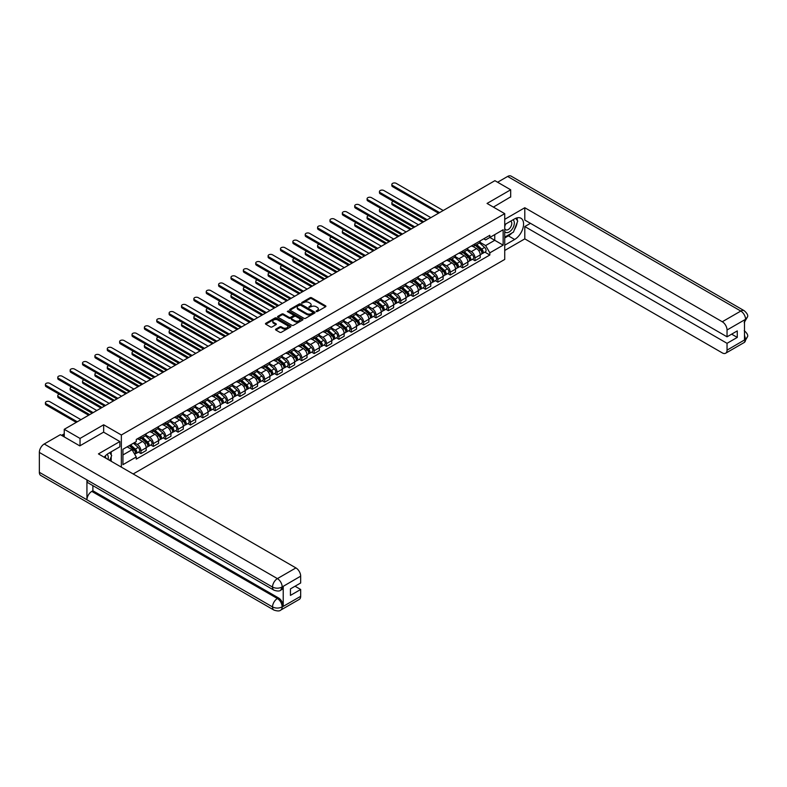 <?xml version="1.0" encoding="UTF-8"?>
<svg xmlns="http://www.w3.org/2000/svg" width="787" height="787" viewBox="0 0 787 787"><rect width="100%" height="100%" fill="white"/><g stroke="black" fill="none" stroke-linecap="round" stroke-linejoin="round"><path stroke-width="1.18" d="M316.236 311.514L317.328 311.514L325.602 306.733A1.102 0.639 0 0 0 325.602 305.838L311.593 297.752A1.102 0.639 0 0 0 310.029 297.752L301.765 302.523L301.765 303.152L303.92 302.533A3.522 2.036 0 0 1 308.907 302.533L310.068 303.211A3.522 2.036 0 0 1 311.101 304.648A3.522 2.036 0 0 1 310.068 306.084L309.006 307.333L311.16 306.714A3.522 2.036 0 0 1 316.148 306.714L317.309 307.392A3.522 2.036 0 0 1 318.342 308.829A3.522 2.036 0 0 1 317.309 310.265L316.236 311.514L316.236 310.885M275.853 329.123A1.102 0.639 0 0 0 275.853 330.019L279.788 332.291A1.102 0.639 0 0 0 281.343 332.291L290.531 326.989A1.102 0.639 0 0 0 290.531 326.084L276.522 317.997A1.102 0.639 0 0 0 274.958 317.997L265.78 323.3A1.102 0.639 0 0 0 265.78 324.195L270.521 326.939A1.102 0.639 0 0 0 272.086 326.939L276.011 324.667A1.102 0.639 0 0 0 276.011 323.772L273.66 322.414A2.941 1.702 0 0 1 272.794 321.214A2.941 1.702 0 0 1 274.614 319.64A2.941 1.702 0 0 1 277.821 320.004L287.048 325.336A2.941 1.702 0 0 1 287.914 326.536A2.941 1.702 0 0 1 286.094 328.11A2.941 1.702 0 0 1 282.887 327.736L281.343 326.851A1.102 0.639 0 0 0 279.788 326.851L275.853 329.123L275.853 330.019M121.355 434.995L103.668 424.783L80.038 438.428L64.249 429.318L494.905 180.676L510.684 189.795L487.055 203.44L504.733 213.651L121.355 434.995L121.355 467.134M303.998 318.312A1.102 0.639 0 0 0 305.553 318.312L314.741 313.01A1.102 0.639 0 0 0 314.741 312.105L300.732 304.018A1.102 0.639 0 0 0 299.178 304.018L289.99 309.321A1.102 0.639 0 0 0 289.99 310.216L303.998 318.312M287.609 311.682L288.396 311.79L288.396 310.875L302.641 319.099A1.102 0.639 0 0 1 302.641 319.994L293.453 325.297A1.102 0.639 0 0 1 291.898 325.297L277.88 317.21L277.88 316.315A1.102 0.639 0 0 0 277.88 317.21M277.88 316.315L281.815 314.043A1.102 0.639 0 0 1 283.369 314.043L289.055 317.318A1.102 0.639 0 0 0 290.61 317.318L293.217 315.813A1.102 0.639 0 0 0 293.217 314.918L287.304 311.504L288.396 310.875M133.17 473.961L504.733 259.435L504.733 213.651M80.038 438.428L80.038 445.757M64.249 429.318L64.249 436.913M510.684 197.114L510.684 189.795M474.994 243.872A5.155 2.981 60 0 1 473.931 246.183L479.165 243.163A5.155 2.981 -120 0 0 480.227 240.852M467.567 249.43L471.344 251.604A5.155 2.981 60 0 1 474.994 257.929L480.227 254.909A5.155 2.981 -120 0 0 476.578 248.584L472.839 246.42M480.227 254.909L480.227 257.693L474.994 260.723L472.485 259.267M473.931 246.183A5.155 2.981 60 0 1 471.383 245.957M474.994 257.929L474.994 260.723M462.628 251.014A5.155 2.981 60 0 1 461.556 253.325L466.789 250.305A5.155 2.981 -120 0 0 467.862 247.994M460.11 266.409L462.628 267.865L467.862 264.845L467.862 262.051A5.155 2.981 -120 0 0 464.212 255.726L460.464 253.562M461.556 253.325A5.155 2.981 60 0 1 459.018 253.099M455.191 256.572L458.978 258.746A5.155 2.981 60 0 1 462.628 265.071L462.628 267.865M450.253 258.156A5.155 2.981 60 0 1 449.18 260.467L454.414 257.447A5.155 2.981 -120 0 0 455.486 255.136M447.744 273.561L450.253 275.007L455.486 271.987L455.486 269.193A5.155 2.981 -120 0 0 451.836 262.868L448.088 260.713M449.18 260.467A5.155 2.981 60 0 1 446.642 260.241M442.825 263.714L446.603 265.898A5.155 2.981 60 0 1 450.253 272.213L450.253 275.007M437.877 265.298A5.155 2.981 60 0 1 436.815 267.61L442.048 264.589A5.155 2.981 -120 0 0 443.111 262.278M435.368 280.703L437.877 282.149L443.111 279.129L443.111 276.335A5.155 2.981 -120 0 0 439.461 270.01L435.723 267.855M436.815 267.61A5.155 2.981 60 0 1 434.267 267.383M430.45 270.856L434.227 273.04A5.155 2.981 60 0 1 437.877 279.355L437.877 282.149M425.511 272.44A5.155 2.981 60 0 1 424.439 274.761L429.672 271.731A5.155 2.981 -120 0 0 430.745 269.42M422.993 287.845L425.511 289.291L430.745 286.271L430.745 283.477A5.155 2.981 -120 0 0 427.095 277.162L423.347 274.997M424.439 274.761A5.155 2.981 60 0 1 421.901 274.525M418.074 277.998L421.862 280.182A5.155 2.981 60 0 1 425.511 286.498L425.511 289.291M413.136 279.582A5.155 2.981 60 0 1 412.063 281.903L417.297 278.883A5.155 2.981 -120 0 0 418.369 276.562M410.627 294.987L413.136 296.433L418.369 293.413L418.369 290.619A5.155 2.981 -120 0 0 414.719 284.304L410.971 282.139M412.063 281.903A5.155 2.981 60 0 1 409.525 281.667M405.708 285.14L409.486 287.324A5.155 2.981 60 0 1 413.136 293.64L413.136 296.433M400.76 286.724A5.155 2.981 60 0 1 399.698 289.045L404.931 286.025A5.155 2.981 -120 0 0 405.994 283.704M398.252 302.129L400.76 303.575L405.994 300.555L405.994 297.761A5.155 2.981 -120 0 0 402.344 291.446L398.606 289.282M399.698 289.045A5.155 2.981 60 0 1 397.15 288.809M393.333 292.282L397.11 294.466A5.155 2.981 60 0 1 400.76 300.782L400.76 303.575M388.394 293.866A5.155 2.981 60 0 1 387.322 296.187L392.556 293.167A5.155 2.981 -120 0 0 393.628 290.846M385.876 309.271L388.394 310.717L393.628 307.697L393.628 304.903A5.155 2.981 -120 0 0 389.978 298.588L386.23 296.424M387.322 296.187A5.155 2.981 60 0 1 384.784 295.951M380.957 299.424L384.745 301.608A5.155 2.981 60 0 1 388.394 307.924L388.394 310.717M376.019 301.018A5.155 2.981 60 0 1 374.946 303.329L380.18 300.309A5.155 2.981 -120 0 0 381.252 297.988M373.51 316.413L376.019 317.859L381.252 314.839L381.252 312.046A5.155 2.981 -120 0 0 377.603 305.73L373.855 303.566M374.946 303.329A5.155 2.981 60 0 1 372.408 303.093M368.591 306.566L372.369 308.75A5.155 2.981 60 0 1 376.019 315.075L376.019 317.859M363.643 308.16A5.155 2.981 60 0 1 362.581 310.472L367.814 307.451A5.155 2.981 -120 0 0 368.877 305.14M361.135 323.555L363.643 325.011L368.877 321.981L368.877 319.188A5.155 2.981 -120 0 0 365.237 312.872L361.489 310.708M362.581 310.472A5.155 2.981 60 0 1 360.033 310.235M356.216 313.708L359.993 315.892A5.155 2.981 60 0 1 363.643 322.217L363.643 325.011M351.277 315.302A5.155 2.981 60 0 1 350.205 317.614L355.439 314.593A5.155 2.981 -120 0 0 356.511 312.282M348.759 330.697L351.277 332.153L356.511 329.123L356.511 326.339A5.155 2.981 -120 0 0 352.861 320.014L349.113 317.85M350.205 317.614A5.155 2.981 60 0 1 347.667 317.387M343.84 320.86L347.628 323.034A5.155 2.981 60 0 1 351.277 329.36L351.277 332.153M338.902 322.444A5.155 2.981 60 0 1 337.83 324.756L343.063 321.735A5.155 2.981 -120 0 0 344.135 319.424M336.393 337.849L338.902 339.295L344.135 336.275L344.135 333.481A5.155 2.981 -120 0 0 340.486 327.156L336.738 324.992M337.83 324.756A5.155 2.981 60 0 1 335.292 324.529M331.475 328.002L335.252 330.186A5.155 2.981 60 0 1 338.902 336.502L338.902 339.295M326.526 329.586A5.155 2.981 60 0 1 325.464 331.898L330.697 328.877A5.155 2.981 -120 0 0 331.76 326.566M324.018 344.991L326.526 346.437L331.76 343.417L331.76 340.623A5.155 2.981 -120 0 0 328.12 334.298L324.372 332.144M325.464 331.898A5.155 2.981 60 0 1 322.916 331.671M319.099 335.144L322.877 337.328A5.155 2.981 60 0 1 326.526 343.644L326.526 346.437M314.161 336.728A5.155 2.981 60 0 1 313.088 339.049L318.322 336.019A5.155 2.981 -120 0 0 319.394 333.708M311.652 352.133L314.161 353.579L319.394 350.559L319.394 347.765A5.155 2.981 -120 0 0 315.744 341.45L311.996 339.286M313.088 339.049A5.155 2.981 60 0 1 310.55 338.813M306.723 342.286L310.511 344.47A5.155 2.981 60 0 1 314.161 350.786L314.161 353.579M301.785 343.87A5.155 2.981 60 0 1 300.713 346.191L305.946 343.162A5.155 2.981 -120 0 0 307.019 340.85M299.276 359.275L301.785 360.721L307.019 357.701L307.019 354.907A5.155 2.981 -120 0 0 303.369 348.592L299.621 346.428M300.713 346.191A5.155 2.981 60 0 1 298.175 345.955M294.358 349.428L298.135 351.612A5.155 2.981 60 0 1 301.785 357.928L301.785 360.721M289.409 351.012A5.155 2.981 60 0 1 288.347 353.333L293.581 350.313A5.155 2.981 -120 0 0 294.643 347.992M286.901 366.417L289.409 367.863L294.643 364.843L294.643 362.05A5.155 2.981 -120 0 0 291.003 355.734L287.255 353.57M288.347 353.333A5.155 2.981 60 0 1 285.799 353.097M281.982 356.57L285.76 358.754A5.155 2.981 60 0 1 289.409 365.07L289.409 367.863M277.044 358.154A5.155 2.981 60 0 1 275.971 360.476L281.205 357.455A5.155 2.981 -120 0 0 282.277 355.134M274.535 373.559L277.044 375.005L282.277 371.985L282.277 369.192A5.155 2.981 -120 0 0 278.628 362.876L274.879 360.712M275.971 360.476A5.155 2.981 60 0 1 273.433 360.239M269.607 363.712L273.394 365.896A5.155 2.981 60 0 1 277.044 372.212L277.044 375.005M264.668 365.306A5.155 2.981 60 0 1 263.596 367.618L268.829 364.597A5.155 2.981 -120 0 0 269.902 362.276M262.16 380.701L264.668 382.148L269.902 379.127L269.902 376.334A5.155 2.981 -120 0 0 266.252 370.018L262.504 367.854M263.596 367.618A5.155 2.981 60 0 1 261.058 367.381M257.241 370.854L261.018 373.038A5.155 2.981 60 0 1 264.668 379.354L264.668 382.148M252.293 372.448A5.155 2.981 60 0 1 251.23 374.76L256.464 371.739A5.155 2.981 -120 0 0 257.526 369.418M249.784 387.843L252.293 389.299L257.526 386.269L257.526 383.476A5.155 2.981 -120 0 0 253.886 377.16L250.138 374.996M251.23 374.76A5.155 2.981 60 0 1 248.692 374.523M244.865 377.996L248.643 380.18A5.155 2.981 60 0 1 252.293 386.506L252.293 389.299M239.927 379.59A5.155 2.981 60 0 1 238.855 381.902L244.088 378.881A5.155 2.981 -120 0 0 245.16 376.57M237.418 394.985L239.927 396.441L245.16 393.411L245.16 390.627A5.155 2.981 -120 0 0 241.511 384.302L237.763 382.138M238.855 381.902A5.155 2.981 60 0 1 236.316 381.675M232.49 385.138L236.277 387.322A5.155 2.981 60 0 1 239.927 393.648L239.927 396.441M227.551 386.732A5.155 2.981 60 0 1 226.479 389.044L231.712 386.023A5.155 2.981 -120 0 0 232.785 383.712M225.043 402.127L227.551 403.583L232.785 400.563L232.785 397.769A5.155 2.981 -120 0 0 229.135 391.444L225.387 389.28M226.479 389.044A5.155 2.981 60 0 1 223.941 388.817M220.124 392.29L223.901 394.464A5.155 2.981 60 0 1 227.551 400.79L227.551 403.583M215.176 393.874A5.155 2.981 60 0 1 214.113 396.186L219.347 393.166A5.155 2.981 -120 0 0 220.409 390.854M212.667 409.279L215.176 410.725L220.409 407.705L220.409 404.912A5.155 2.981 -120 0 0 216.769 398.586L213.021 396.432M214.113 396.186A5.155 2.981 60 0 1 211.575 395.959M207.748 399.432L211.526 401.616A5.155 2.981 60 0 1 215.176 407.932L215.176 410.725M202.81 401.016A5.155 2.981 60 0 1 201.738 403.328L206.971 400.308A5.155 2.981 -120 0 0 208.043 397.996M200.301 416.421L202.81 417.867L208.043 414.847L208.043 412.054A5.155 2.981 -120 0 0 204.394 405.728L200.646 403.574M201.738 403.328A5.155 2.981 60 0 1 199.2 403.101M195.383 406.574L199.16 408.758A5.155 2.981 60 0 1 202.81 415.074L202.81 417.867M190.434 408.158A5.155 2.981 60 0 1 189.362 410.48L194.596 407.45A5.155 2.981 -120 0 0 195.668 405.138M187.926 423.563L190.434 425.01L195.668 421.989L195.668 419.196A5.155 2.981 -120 0 0 192.018 412.88L188.27 410.716M189.362 410.48A5.155 2.981 60 0 1 186.824 410.243M183.007 413.716L186.785 415.9A5.155 2.981 60 0 1 190.434 422.216L190.434 425.01M178.059 415.3A5.155 2.981 60 0 1 176.996 417.622L182.23 414.601A5.155 2.981 -120 0 0 183.292 412.28M175.55 430.705L178.059 432.152L183.292 429.131L183.292 426.338A5.155 2.981 -120 0 0 179.652 420.022L175.904 417.858M176.996 417.622A5.155 2.981 60 0 1 174.458 417.385M170.631 420.858L174.409 423.042A5.155 2.981 60 0 1 178.059 429.358L178.059 432.152M165.693 422.442A5.155 2.981 60 0 1 164.621 424.764L169.854 421.743A5.155 2.981 -120 0 0 170.927 419.422M163.184 437.847L165.693 439.294L170.927 436.273L170.927 433.48A5.155 2.981 -120 0 0 167.277 427.164L163.529 425M164.621 424.764A5.155 2.981 60 0 1 162.083 424.527M158.266 428L162.043 430.184A5.155 2.981 60 0 1 165.693 436.5L165.693 439.294M153.317 429.584A5.155 2.981 60 0 1 152.245 431.906L157.479 428.885A5.155 2.981 -120 0 0 158.551 426.564M150.809 444.989L153.317 446.436L158.551 443.415L158.551 440.622A5.155 2.981 -120 0 0 154.901 434.306L151.153 432.142M152.245 431.906A5.155 2.981 60 0 1 149.707 431.67M145.89 435.142L149.668 437.326A5.155 2.981 60 0 1 153.317 443.642L153.317 446.436M140.942 436.736A5.155 2.981 60 0 1 139.879 439.048L145.113 436.028A5.155 2.981 -120 0 0 146.175 433.706M138.433 452.132L140.942 453.578L146.175 450.558L146.175 447.764A5.155 2.981 -120 0 0 142.536 441.448L138.787 439.284M139.879 439.048A5.155 2.981 60 0 1 137.341 438.812M134.282 442.727L137.292 444.468A5.155 2.981 60 0 1 140.942 450.794L140.942 453.578M483.759 238.805L485.628 239.887L503.149 229.765L494.748 234.624L494.748 240.301L485.628 245.564L479.942 242.278M122.939 454.955L132.059 449.692L136.269 456.972L122.939 464.664L122.939 449.279L136.269 441.586L136.269 439.431L489.829 235.303L489.829 237.458L503.149 245.15L489.829 252.843L485.628 245.564M503.149 229.765L503.149 245.15M136.269 456.972L136.269 459.126L489.829 254.998L489.829 252.843M103.668 424.783L103.668 432.201M132.059 449.692L127.15 446.849M484.861 252.125L489.829 254.998M316.551 311.622L317.309 311.18A3.522 2.036 0 0 0 318.342 309.744L318.342 308.829M311.101 304.648L311.101 305.563A3.522 2.036 0 0 1 310.068 306.999L309.311 307.442M325.592 306.743L311.593 298.667A1.102 0.639 0 0 0 310.029 298.667L302.07 303.261M314.741 312.105L314.741 313.01L300.732 304.933A1.102 0.639 0 0 0 299.178 304.933L290 310.226L289.99 309.321M312.793 312.872L312.793 312.242L300.496 305.14L298.273 305.789A3.522 2.036 0 0 0 297.25 307.235A3.522 2.036 0 0 0 298.273 308.671L306.684 313.521A3.522 2.036 0 0 0 311.672 313.521L312.793 312.872L312.793 313.787L312.793 313.157M297.25 307.235L297.25 308.15A3.522 2.036 0 0 0 298.273 309.586L298.273 308.671M312.793 313.787L311.672 314.436A3.522 2.036 0 0 1 306.684 314.436L298.273 309.586M277.9 317.22L281.815 314.957L281.815 314.043M293.541 315.371L293.541 316.285A1.102 0.639 0 0 1 293.217 316.728L290.61 318.233A1.102 0.639 0 0 1 289.055 318.233L283.369 314.957A1.102 0.639 0 0 0 281.815 314.957M288.396 311.79L302.621 320.004M294.948 320.722A2.941 1.702 0 0 0 298.155 321.096A2.941 1.702 0 0 0 299.975 319.522A2.941 1.702 0 0 0 299.119 318.322L295.863 316.443A1.102 0.639 0 0 0 294.308 316.443L291.702 317.948A1.102 0.639 0 0 0 291.702 318.853L294.948 320.722L294.948 321.637A2.941 1.702 0 0 0 298.155 322.011A2.941 1.702 0 0 0 299.975 320.437L299.975 319.522M291.377 318.401L291.377 319.315A1.102 0.639 0 0 0 291.702 319.768L291.702 318.853M294.948 321.637L291.702 319.768M287.914 326.536L287.914 327.451A2.941 1.702 0 0 1 286.094 329.025A2.941 1.702 0 0 1 282.887 328.651L281.343 327.766A1.102 0.639 0 0 0 279.788 327.766L275.873 330.028M272.794 321.214L272.794 322.129A2.941 1.702 0 0 0 273.66 323.329L273.66 322.414M276.011 323.772L276.011 324.667L273.66 323.329M290.521 326.989L276.522 318.912A1.102 0.639 0 0 0 274.958 318.912L265.79 324.205M475.358 245.357L480.395 249.863A2.804 1.623 60 0 1 481.28 254.201L480.227 254.801M475.486 245.485L477.857 246.852M393.343 201.393A2.577 1.485 -0 0 0 391.837 202.751A2.577 1.485 -0 0 0 392.595 203.803L423.721 221.777M475.86 245.072L481.477 250.069A1.348 0.777 60 0 1 481.9 252.155A1.348 0.777 60 0 1 481.772 252.204M476.706 244.58L481.742 249.085A2.804 1.623 60 0 1 482.628 253.414A2.804 1.623 60 0 1 481.782 253.512M479.509 242.898L484.595 247.433A2.804 1.623 60 0 1 485.481 251.771L482.628 253.414M422.688 222.367L392.595 204.994A2.577 1.485 180 0 1 391.837 203.941L391.837 202.751M438.556 213.218L392.595 186.676A2.577 1.485 180 0 1 391.837 185.624L391.837 184.433A2.577 1.485 -0 0 0 392.595 185.486L439.589 212.618M443.229 210.513L396.245 183.381A2.577 1.485 -0 0 0 393.431 183.056A2.577 1.485 -0 0 0 391.837 184.433M462.982 252.509L468.019 257.005A2.804 1.623 60 0 1 468.904 261.343L467.862 261.943M463.12 252.627L465.491 253.994M380.967 208.545A2.577 1.485 -0 0 0 379.462 209.893A2.577 1.485 -0 0 0 380.219 210.946L411.345 228.919M463.494 252.214L469.101 257.221A1.348 0.777 60 0 1 469.524 259.297A1.348 0.777 60 0 1 469.396 259.346M464.33 251.722L469.367 256.228A2.804 1.623 60 0 1 470.252 260.556A2.804 1.623 60 0 1 469.406 260.654M467.144 250.04L472.23 254.575A2.804 1.623 60 0 1 473.105 258.913L470.252 260.556M410.322 229.519L380.219 212.136A2.577 1.485 180 0 1 379.462 211.083L379.462 209.893M450.607 259.651L455.653 264.147A2.804 1.623 60 0 1 456.529 268.485L455.486 269.085M450.744 259.769L453.115 261.136M368.601 215.687A2.577 1.485 -0 0 0 367.096 217.035A2.577 1.485 -0 0 0 367.854 218.088L398.979 236.061M451.118 259.356L456.726 264.363A1.348 0.777 60 0 1 457.149 266.439A1.348 0.777 60 0 1 457.031 266.488M451.954 258.874L457.001 263.37A2.804 1.623 60 0 1 457.877 267.708A2.804 1.623 60 0 1 457.031 267.796M454.768 257.182L459.854 261.717A2.804 1.623 60 0 1 460.739 266.055L457.877 267.708M397.947 236.661L367.854 219.278A2.577 1.485 180 0 1 367.096 218.225L367.096 217.035M511.884 233.011A12.622 7.29 120 0 1 508.382 235.854L514.649 239.474A12.622 7.29 120 0 0 522.893 228.358A12.622 7.29 120 0 0 520.964 218.245A12.622 7.29 120 0 0 514.649 218.865L504.733 224.59M514.649 239.474L504.733 245.2M504.733 250.463L524.801 238.874L524.801 226.558L727.04 343.319L727.04 350.146L745.673 339.286L744.492 339.846L744.492 320.152L745.564 319.306L727.04 329.999A6.729 3.886 -120 0 0 722.279 321.755L740.803 311.062L507.635 176.445L497.6 182.24M530.438 223.311L524.801 226.558M731.644 334.16L737.271 337.416L737.271 330.914L727.04 336.816L524.801 220.055L524.801 207.738L722.279 321.755M504.733 219.327L524.801 207.738M524.801 238.874L722.279 352.891A6.729 3.886 -120 0 0 725.644 353.225A6.729 3.886 -120 0 0 727.04 350.146M507.635 176.445A6.896 3.984 -60 0 1 511.078 176.101L744.246 310.727A6.896 3.984 -60 0 0 740.803 311.062A6.729 3.886 60 0 1 745.564 319.306M727.04 336.816L727.04 329.999M737.271 337.416L727.04 343.319M510.684 196.848L493.4 207.099M514.383 229.715A12.622 7.29 120 0 0 517.108 222.711M517.305 220.449A12.622 7.29 120 0 0 516.99 217.881M508.382 235.854L504.733 237.959M744.492 335.134L745.564 339.227M744.246 330.638C746.961 333.078 748.093 335.016 747.65 336.482L745.683 339.286M744.246 310.727C746.952 313.137 748.093 315.095 747.65 316.61L745.683 319.374M273.945 590.171A6.896 3.984 -60 0 1 272.518 587.053C275.696 588.578 278.864 588.568 282.031 587.013L280.762 590.161C279.631 591.303 277.358 591.312 273.945 590.171L88.36 483.021A6.896 3.984 -60 0 1 86.934 479.913L39.35 452.436A6.896 3.984 -60 0 1 44.229 443.986L60.363 434.67L79.802 445.885L103.589 432.152L119.85 441.537L119.85 446.809L108.586 453.312A12.622 7.29 120 0 0 104.169 457.208M119.85 441.537L98.434 453.902L295.912 567.919A6.729 3.886 60 0 1 300.673 576.163L300.673 582.98L290.442 588.892L290.442 595.395L300.673 589.483L300.673 596.31A6.729 3.886 60 0 1 299.276 599.389L280.762 610.082A6.729 3.886 -120 0 0 282.159 606.993L300.673 596.31M110.928 461.113L113.584 462.648M111.203 460.956L111.203 456.726M111.203 454.837L111.203 451.797M280.762 610.082C279.69 611.214 277.418 611.224 273.945 610.082L40.776 475.466A6.896 3.984 -60 0 1 39.35 472.308L86.934 499.784A6.896 3.984 -60 0 1 91.813 491.383L277.398 598.523L278.47 597.913A6.729 3.886 60 0 1 283.222 606.147L283.222 586.463A6.729 3.886 60 0 1 281.835 589.542L280.762 590.161M39.35 452.436L39.35 472.308M44.229 443.986L277.398 578.612A6.896 3.984 -60 0 0 272.518 587.053L86.934 479.913L86.934 499.784L272.518 606.925C275.686 608.459 278.854 608.459 282.041 606.925L282.159 606.993M300.673 589.483L295.046 586.236M92.886 485.628L92.886 490.763L278.47 597.913M92.886 490.763L91.813 491.383M504.733 231.594A7.29 4.21 120 0 0 510.537 230.975A7.29 4.21 120 0 0 514.334 223.036A7.29 4.21 120 0 0 513.006 219.819M505.352 224.236A7.29 4.21 120 0 0 504.733 225.554M504.733 227.994A4.988 2.882 120 0 0 505.746 229.794A4.988 2.882 120 0 0 509.592 228.456A4.988 2.882 120 0 0 511.766 223.429A4.988 2.882 120 0 0 510.733 221.147A4.988 2.882 120 0 0 510.724 221.137M505.756 224A4.988 2.882 120 0 0 504.733 226.99M515.79 218.294L517.738 221.068L513.458 232.106L504.9 237.044M108.026 459.441A7.29 4.21 120 0 0 108.272 457.473A7.29 4.21 120 0 0 107.062 454.345M105.704 458.093A4.988 2.882 120 0 0 105.704 457.867A4.988 2.882 120 0 0 105.192 456.047M109.688 452.673L111.675 455.506L109.767 460.444M426.18 220.36L380.219 193.818A2.577 1.485 180 0 1 379.462 192.766L379.462 191.575A2.577 1.485 -0 0 0 380.219 192.628L427.213 219.76M430.863 217.655L383.869 190.523A2.577 1.485 -0 0 0 381.056 190.198A2.577 1.485 -0 0 0 379.462 191.575M413.805 227.502L367.854 200.96A2.577 1.485 180 0 1 367.096 199.908L367.096 198.718A2.577 1.485 -0 0 0 367.854 199.77L414.838 226.902M418.487 224.797L371.494 197.665A2.577 1.485 -0 0 0 368.69 197.35A2.577 1.485 -0 0 0 367.096 198.718M438.241 266.793L443.278 271.289A2.804 1.623 60 0 1 444.163 275.627L443.111 276.227M438.369 266.911L440.74 268.278M356.226 222.829A2.577 1.485 -0 0 0 354.721 224.177A2.577 1.485 -0 0 0 355.478 225.23L386.604 243.203M438.743 266.498L444.36 271.505A1.348 0.777 60 0 1 444.783 273.581A1.348 0.777 60 0 1 444.655 273.63M439.589 266.016L444.625 270.512A2.804 1.623 60 0 1 445.511 274.85A2.804 1.623 60 0 1 444.665 274.938M442.392 264.324L447.478 268.859A2.804 1.623 60 0 1 448.364 273.197L445.511 274.85M385.571 243.803L355.478 226.42A2.577 1.485 180 0 1 354.721 225.367L354.721 224.177M425.865 273.935L430.902 278.431A2.804 1.623 60 0 1 431.788 282.769L430.745 283.369M426.003 274.053L428.374 275.42M343.85 229.971A2.577 1.485 -0 0 0 342.345 231.319A2.577 1.485 -0 0 0 343.102 232.372L374.238 250.345M426.377 273.64L431.984 278.647A1.348 0.777 60 0 1 432.407 280.723A1.348 0.777 60 0 1 432.279 280.772M427.213 273.158L432.25 277.654A2.804 1.623 60 0 1 433.135 281.992A2.804 1.623 60 0 1 432.289 282.08M430.027 271.466L435.113 276.011A2.804 1.623 60 0 1 435.988 280.339L433.135 281.992M373.205 250.945L343.102 233.572A2.577 1.485 180 0 1 342.345 232.509L342.345 231.319M413.49 281.077L418.536 285.573A2.804 1.623 60 0 1 419.412 289.911L418.369 290.511M413.628 281.195L415.998 282.563M331.484 237.113A2.577 1.485 -0 0 0 329.979 238.471A2.577 1.485 -0 0 0 330.737 239.523L361.863 257.487M414.001 280.782L419.609 285.789A1.348 0.777 60 0 1 420.032 287.875A1.348 0.777 60 0 1 419.914 287.924M414.838 280.3L419.884 284.796A2.804 1.623 60 0 1 420.76 289.134A2.804 1.623 60 0 1 419.914 289.223M417.651 278.608L422.737 283.153A2.804 1.623 60 0 1 423.622 287.481L420.76 289.134M360.83 258.087L330.737 240.714A2.577 1.485 180 0 1 329.979 239.661L329.979 238.471M401.439 234.644L355.478 208.112A2.577 1.485 180 0 1 354.721 207.06L354.721 205.86A2.577 1.485 -0 0 0 355.478 206.922L402.472 234.044M406.112 231.939L359.128 204.807A2.577 1.485 -0 0 0 356.314 204.492A2.577 1.485 -0 0 0 354.721 205.86M389.063 241.786L343.102 215.254A2.577 1.485 180 0 1 342.345 214.202L342.345 213.011A2.577 1.485 -0 0 0 343.102 214.064L390.096 241.186M393.746 239.081L346.752 211.959A2.577 1.485 -0 0 0 343.939 211.634A2.577 1.485 -0 0 0 342.345 213.011M376.688 248.928L330.737 222.396A2.577 1.485 180 0 1 329.979 221.344L329.979 220.153A2.577 1.485 -0 0 0 330.737 221.206L377.721 248.338M381.37 246.223L334.377 219.101A2.577 1.485 -0 0 0 331.573 218.776A2.577 1.485 -0 0 0 329.979 220.153M364.322 256.07L318.361 229.538A2.577 1.485 180 0 1 317.604 228.486L317.604 227.295A2.577 1.485 -0 0 0 318.361 228.348L365.355 255.48M368.995 253.375L322.011 226.243A2.577 1.485 -0 0 0 319.197 225.918A2.577 1.485 -0 0 0 317.604 227.295M351.946 263.212L305.986 236.68A2.577 1.485 180 0 1 305.228 235.628L305.228 234.437A2.577 1.485 -0 0 0 305.986 235.49L352.979 262.622M356.629 260.517L309.635 233.385A2.577 1.485 -0 0 0 306.822 233.06A2.577 1.485 -0 0 0 305.228 234.437M339.571 270.354L293.62 243.822A2.577 1.485 180 0 1 292.862 242.77L292.862 241.579A2.577 1.485 -0 0 0 293.62 242.632L340.604 269.764M344.253 267.659L297.26 240.527A2.577 1.485 -0 0 0 294.456 240.202A2.577 1.485 -0 0 0 292.862 241.579M327.205 277.496L281.244 250.964A2.577 1.485 180 0 1 280.487 249.912L280.487 248.722A2.577 1.485 -0 0 0 281.244 249.774L328.238 276.906M331.878 274.801L284.894 247.669A2.577 1.485 -0 0 0 282.08 247.344A2.577 1.485 -0 0 0 280.487 248.722M314.83 284.648L268.869 258.106A2.577 1.485 180 0 1 268.111 257.054L268.111 255.864A2.577 1.485 -0 0 0 268.869 256.916L315.862 284.048M319.512 281.943L272.518 254.811A2.577 1.485 -0 0 0 269.705 254.486A2.577 1.485 -0 0 0 268.111 255.864M302.454 291.79L256.503 265.249A2.577 1.485 180 0 1 255.745 264.196L255.745 263.006A2.577 1.485 -0 0 0 256.503 264.058L303.487 291.19M307.137 289.085L260.143 261.953A2.577 1.485 -0 0 0 257.339 261.628A2.577 1.485 -0 0 0 255.745 263.006M290.088 298.932L244.127 272.4A2.577 1.485 180 0 1 243.37 271.338L243.37 270.148A2.577 1.485 -0 0 0 244.127 271.2L291.121 298.332M294.761 296.227L247.777 269.095A2.577 1.485 -0 0 0 244.964 268.78A2.577 1.485 -0 0 0 243.37 270.148M277.713 306.074L231.752 279.542A2.577 1.485 180 0 1 230.994 278.49L230.994 277.299A2.577 1.485 -0 0 0 231.752 278.352L278.746 305.474M282.395 303.369L235.402 276.237A2.577 1.485 -0 0 0 232.588 275.922A2.577 1.485 -0 0 0 230.994 277.299M265.337 313.216L219.386 286.684A2.577 1.485 180 0 1 218.629 285.632L218.629 284.441A2.577 1.485 -0 0 0 219.386 285.494L266.37 312.616M270.02 310.511L223.026 283.389A2.577 1.485 -0 0 0 220.222 283.064A2.577 1.485 -0 0 0 218.629 284.441M252.971 320.358L207.011 293.826A2.577 1.485 180 0 1 206.253 292.774L206.253 291.583A2.577 1.485 -0 0 0 207.011 292.636L254.004 319.768M257.644 317.653L210.66 290.531A2.577 1.485 -0 0 0 207.847 290.206A2.577 1.485 -0 0 0 206.253 291.583M240.596 327.5L194.635 300.968A2.577 1.485 180 0 1 193.877 299.916L193.877 298.726A2.577 1.485 -0 0 0 194.635 299.778L241.629 326.91M245.278 324.805L198.285 297.673A2.577 1.485 -0 0 0 195.471 297.348A2.577 1.485 -0 0 0 193.877 298.726M228.22 334.642L182.269 308.111A2.577 1.485 180 0 1 181.512 307.058L181.512 305.868A2.577 1.485 -0 0 0 182.269 306.92L229.253 334.052M232.903 331.947L185.909 304.815A2.577 1.485 -0 0 0 183.105 304.49A2.577 1.485 -0 0 0 181.512 305.868M215.854 341.784L169.894 315.253A2.577 1.485 180 0 1 169.136 314.2L169.136 313.01A2.577 1.485 -0 0 0 169.894 314.062L216.887 341.194M220.527 339.089L173.543 311.957A2.577 1.485 -0 0 0 170.73 311.632A2.577 1.485 -0 0 0 169.136 313.01M203.479 348.936L157.518 322.395A2.577 1.485 180 0 1 156.761 321.342L156.761 320.152A2.577 1.485 -0 0 0 157.518 321.204L204.512 348.336M208.161 346.231L161.168 319.099A2.577 1.485 -0 0 0 158.354 318.774A2.577 1.485 -0 0 0 156.761 320.152M191.113 356.078L145.152 329.537A2.577 1.485 180 0 1 144.395 328.484L144.395 327.294A2.577 1.485 -0 0 0 145.152 328.346L192.136 355.478M195.786 353.373L148.792 326.241A2.577 1.485 -0 0 0 145.989 325.916A2.577 1.485 -0 0 0 144.395 327.294M178.738 363.22L132.777 336.679A2.577 1.485 180 0 1 132.019 335.626L132.019 334.436A2.577 1.485 -0 0 0 132.777 335.488L179.77 362.62M183.41 360.515L136.426 333.383A2.577 1.485 -0 0 0 133.613 333.068A2.577 1.485 -0 0 0 132.019 334.436M401.124 288.219L406.161 292.715A2.804 1.623 60 0 1 407.046 297.053L405.994 297.663M401.252 288.337L403.623 289.705M319.109 244.255A2.577 1.485 -0 0 0 317.604 245.613A2.577 1.485 -0 0 0 318.361 246.665L349.487 264.639M401.626 287.924L407.243 292.931A1.348 0.777 60 0 1 407.666 295.017A1.348 0.777 60 0 1 407.538 295.066M402.472 287.442L407.509 291.938A2.804 1.623 60 0 1 408.394 296.276A2.804 1.623 60 0 1 407.548 296.365M405.275 285.75L410.361 290.295A2.804 1.623 60 0 1 411.247 294.623L408.394 296.276M348.454 265.229L318.361 247.856A2.577 1.485 180 0 1 317.604 246.803L317.604 245.613M388.748 295.361L393.785 299.867A2.804 1.623 60 0 1 394.671 304.195L393.628 304.805M388.886 295.479L391.257 296.856M306.733 251.397A2.577 1.485 -0 0 0 305.228 252.755A2.577 1.485 -0 0 0 305.986 253.808L337.121 271.781M389.26 295.066L394.867 300.073A1.348 0.777 60 0 1 395.29 302.159A1.348 0.777 60 0 1 395.163 302.208M390.096 294.584L395.133 299.08A2.804 1.623 60 0 1 396.018 303.418A2.804 1.623 60 0 1 395.172 303.507M392.91 292.902L397.996 297.437A2.804 1.623 60 0 1 398.871 301.775L396.018 303.418M336.088 272.371L305.986 254.998A2.577 1.485 180 0 1 305.228 253.945L305.228 252.755M376.373 302.503L381.42 307.009A2.804 1.623 60 0 1 382.295 311.337L381.252 311.947M376.511 302.621L378.881 303.998M294.368 258.539A2.577 1.485 -0 0 0 292.862 259.897A2.577 1.485 -0 0 0 293.62 260.95L324.746 278.923M376.884 302.208L382.492 307.215A1.348 0.777 60 0 1 382.915 309.301A1.348 0.777 60 0 1 382.797 309.35M377.721 301.726L382.767 306.222A2.804 1.623 60 0 1 383.643 310.56A2.804 1.623 60 0 1 382.797 310.649M380.534 300.044L385.62 304.579A2.804 1.623 60 0 1 386.506 308.917L383.643 310.56M323.713 279.513L293.62 262.14A2.577 1.485 180 0 1 292.862 261.087L292.862 259.897M364.007 309.645L369.044 314.151A2.804 1.623 60 0 1 369.929 318.479L368.877 319.089M364.135 309.773L366.506 311.14M281.992 265.681A2.577 1.485 -0 0 0 280.487 267.039A2.577 1.485 -0 0 0 281.244 268.092L312.37 286.065M364.509 309.36L370.126 314.357A1.348 0.777 60 0 1 370.549 316.443A1.348 0.777 60 0 1 370.421 316.492M365.355 308.868L370.392 313.374A2.804 1.623 60 0 1 371.277 317.702A2.804 1.623 60 0 1 370.431 317.791M368.159 307.186L373.245 311.721A2.804 1.623 60 0 1 374.13 316.059L371.277 317.702M311.337 286.655L281.244 269.282A2.577 1.485 180 0 1 280.487 268.229L280.487 267.039M351.632 316.797L356.668 321.293A2.804 1.623 60 0 1 357.554 325.631L356.511 326.231M351.769 316.915L354.14 318.282M269.616 272.823A2.577 1.485 -0 0 0 268.111 274.181A2.577 1.485 -0 0 0 268.869 275.234L300.004 293.207M352.143 316.502L357.751 321.509A1.348 0.777 60 0 1 358.174 323.585A1.348 0.777 60 0 1 358.046 323.634M352.979 316.01L358.026 320.516A2.804 1.623 60 0 1 358.902 324.844A2.804 1.623 60 0 1 358.055 324.942M355.793 314.328L360.879 318.863A2.804 1.623 60 0 1 361.754 323.201L358.902 324.844M298.971 293.807L268.869 276.424A2.577 1.485 180 0 1 268.111 275.371L268.111 274.181M339.256 323.939L344.303 328.435A2.804 1.623 60 0 1 345.178 332.773L344.135 333.373M339.394 324.057L341.765 325.425M257.251 279.975A2.577 1.485 -0 0 0 255.745 281.323A2.577 1.485 -0 0 0 256.503 282.376L287.629 300.349M339.768 323.644L345.375 328.651A1.348 0.777 60 0 1 345.798 330.727A1.348 0.777 60 0 1 345.68 330.776M340.604 323.162L345.65 327.658A2.804 1.623 60 0 1 346.526 331.996A2.804 1.623 60 0 1 345.68 332.084M343.417 321.47L348.503 326.005A2.804 1.623 60 0 1 349.389 330.343L346.526 331.996M286.596 300.949L256.503 283.566A2.577 1.485 180 0 1 255.745 282.513L255.745 281.323M326.89 331.081L331.927 335.577A2.804 1.623 60 0 1 332.812 339.915L331.76 340.515M327.018 331.199L329.389 332.567M244.875 287.117A2.577 1.485 -0 0 0 243.37 288.465A2.577 1.485 -0 0 0 244.127 289.518L275.253 307.491M327.392 330.786L333.009 335.793A1.348 0.777 60 0 1 333.432 337.869A1.348 0.777 60 0 1 333.304 337.918M328.238 330.304L333.275 334.8A2.804 1.623 60 0 1 334.16 339.138A2.804 1.623 60 0 1 333.314 339.227M331.042 328.612L336.128 333.147A2.804 1.623 60 0 1 337.013 337.485L334.16 339.138M274.22 308.091L244.127 290.708A2.577 1.485 180 0 1 243.37 289.655L243.37 288.465M314.515 338.223L319.552 342.719A2.804 1.623 60 0 1 320.437 347.057L319.394 347.657M314.652 338.341L317.023 339.709M232.499 294.259A2.577 1.485 -0 0 0 230.994 295.607A2.577 1.485 -0 0 0 231.752 296.66L262.888 314.633M315.026 337.928L320.634 342.935A1.348 0.777 60 0 1 321.057 345.011A1.348 0.777 60 0 1 320.929 345.06M315.862 337.446L320.909 341.942A2.804 1.623 60 0 1 321.785 346.28A2.804 1.623 60 0 1 320.939 346.369M318.676 335.754L323.762 340.289A2.804 1.623 60 0 1 324.637 344.627L321.785 346.28M261.855 315.233L231.752 297.85A2.577 1.485 180 0 1 230.994 296.797L230.994 295.607M302.139 345.365L307.186 349.861A2.804 1.623 60 0 1 308.061 354.199L307.019 354.799M302.277 345.483L304.648 346.851M220.134 301.401A2.577 1.485 -0 0 0 218.629 302.749A2.577 1.485 -0 0 0 219.386 303.812L250.512 321.775M302.651 345.07L308.258 350.077A1.348 0.777 60 0 1 308.681 352.163A1.348 0.777 60 0 1 308.563 352.202M303.487 344.588L308.534 349.084A2.804 1.623 60 0 1 309.409 353.422A2.804 1.623 60 0 1 308.563 353.511M306.3 342.896L311.386 347.441A2.804 1.623 60 0 1 312.272 351.769L309.409 353.422M249.479 322.375L219.386 305.002A2.577 1.485 180 0 1 218.629 303.949L218.629 302.749M289.773 352.507L294.81 357.003A2.804 1.623 60 0 1 295.696 361.341L294.643 361.941M289.901 352.625L292.272 353.993M207.758 308.543A2.577 1.485 -0 0 0 206.253 309.901A2.577 1.485 -0 0 0 207.011 310.954L238.136 328.927M290.275 352.212L295.892 357.219A1.348 0.777 60 0 1 296.315 359.305A1.348 0.777 60 0 1 296.187 359.354M291.121 351.73L296.158 356.226A2.804 1.623 60 0 1 297.043 360.564A2.804 1.623 60 0 1 296.197 360.653M293.925 350.038L299.011 354.583A2.804 1.623 60 0 1 299.896 358.911L297.043 360.564M237.103 329.517L207.011 312.144A2.577 1.485 180 0 1 206.253 311.091L206.253 309.901M277.398 359.649L282.435 364.145A2.804 1.623 60 0 1 283.32 368.483L282.277 369.093M277.536 359.767L279.906 361.144M195.383 315.685A2.577 1.485 -0 0 0 193.877 317.043A2.577 1.485 -0 0 0 194.635 318.096L225.771 336.069M277.909 359.354L283.517 364.361A1.348 0.777 60 0 1 283.94 366.447A1.348 0.777 60 0 1 283.812 366.496M278.746 358.872L283.792 363.368A2.804 1.623 60 0 1 284.668 367.706A2.804 1.623 60 0 1 283.822 367.795M281.559 357.18L286.645 361.725A2.804 1.623 60 0 1 287.521 366.063L284.668 367.706M224.738 336.659L194.635 319.286A2.577 1.485 180 0 1 193.877 318.233L193.877 317.043M265.022 366.791L270.069 371.297A2.804 1.623 60 0 1 270.944 375.625L269.902 376.235M265.16 366.909L267.531 368.286M183.017 322.827A2.577 1.485 -0 0 0 181.512 324.185A2.577 1.485 -0 0 0 182.269 325.238L213.395 343.211M265.534 366.496L271.141 371.503A1.348 0.777 60 0 1 271.564 373.589A1.348 0.777 60 0 1 271.446 373.638M266.37 366.014L271.417 370.51A2.804 1.623 60 0 1 272.292 374.848A2.804 1.623 60 0 1 271.446 374.937M269.184 364.332L274.269 368.867A2.804 1.623 60 0 1 275.155 373.205L272.292 374.848M212.362 343.801L182.269 326.428A2.577 1.485 180 0 1 181.512 325.375L181.512 324.185M252.657 373.933L257.693 378.439A2.804 1.623 60 0 1 258.579 382.767L257.526 383.377M252.784 374.051L255.155 375.429M170.641 329.969A2.577 1.485 -0 0 0 169.136 331.327A2.577 1.485 -0 0 0 169.894 332.38L201.019 350.353M253.158 373.648L258.775 378.645A1.348 0.777 60 0 1 259.198 380.731A1.348 0.777 60 0 1 259.071 380.78M254.004 373.156L259.041 377.662A2.804 1.623 60 0 1 259.926 381.99A2.804 1.623 60 0 1 259.08 382.079M256.808 371.474L261.894 376.009A2.804 1.623 60 0 1 262.779 380.347L259.926 381.99M199.987 350.943L169.894 333.57A2.577 1.485 180 0 1 169.136 332.517L169.136 331.327M240.281 381.075L245.318 385.581A2.804 1.623 60 0 1 246.203 389.919L245.16 390.519M240.419 381.203L242.79 382.571M158.266 337.111A2.577 1.485 -0 0 0 156.761 338.469A2.577 1.485 -0 0 0 157.518 339.522L188.654 357.495M240.792 380.79L246.4 385.787A1.348 0.777 60 0 1 246.823 387.873A1.348 0.777 60 0 1 246.695 387.922M241.629 380.298L246.675 384.804A2.804 1.623 60 0 1 247.551 389.132A2.804 1.623 60 0 1 246.705 389.231M244.442 378.616L249.528 383.151A2.804 1.623 60 0 1 250.404 387.489L247.551 389.132M187.621 358.085L157.518 340.712A2.577 1.485 180 0 1 156.761 339.659L156.761 338.469M227.905 388.227L232.952 392.723A2.804 1.623 60 0 1 233.828 397.061L232.785 397.661M228.043 388.345L230.414 389.713M145.9 344.253A2.577 1.485 -0 0 0 144.395 345.611A2.577 1.485 -0 0 0 145.152 346.664L176.278 364.637M228.417 387.932L234.024 392.939A1.348 0.777 60 0 1 234.447 395.015A1.348 0.777 60 0 1 234.329 395.064M229.253 387.44L234.3 391.946A2.804 1.623 60 0 1 235.175 396.274A2.804 1.623 60 0 1 234.329 396.373M232.067 385.758L237.153 390.293A2.804 1.623 60 0 1 238.038 394.631L235.175 396.274M175.245 365.237L145.152 347.854A2.577 1.485 180 0 1 144.395 346.801L144.395 345.611M215.54 395.369L220.576 399.865A2.804 1.623 60 0 1 221.462 404.203L220.409 404.803M215.668 395.487L218.038 396.855M133.524 351.405A2.577 1.485 -0 0 0 132.019 352.753A2.577 1.485 -0 0 0 132.777 353.806L163.903 371.779M216.041 395.074L221.659 400.081A1.348 0.777 60 0 1 222.082 402.157A1.348 0.777 60 0 1 221.954 402.206M216.887 394.592L221.924 399.088A2.804 1.623 60 0 1 222.81 403.426A2.804 1.623 60 0 1 221.964 403.515M219.691 392.9L224.777 397.435A2.804 1.623 60 0 1 225.662 401.773L222.81 403.426M162.87 372.379L132.777 354.996A2.577 1.485 180 0 1 132.019 353.943L132.019 352.753M203.164 402.511L208.211 407.007A2.804 1.623 60 0 1 209.086 411.345L208.043 411.945M203.302 402.629L205.673 403.997M121.149 358.547A2.577 1.485 -0 0 0 119.644 359.895A2.577 1.485 -0 0 0 120.401 360.948L151.537 378.921M203.676 402.216L209.283 407.223A1.348 0.777 60 0 1 209.706 409.299A1.348 0.777 60 0 1 209.578 409.348M204.512 401.734L209.558 406.23A2.804 1.623 60 0 1 210.434 410.568A2.804 1.623 60 0 1 209.588 410.657M207.325 400.042L212.411 404.577A2.804 1.623 60 0 1 213.287 408.915L210.434 410.568M150.504 379.521L120.401 362.138A2.577 1.485 180 0 1 119.644 361.085L119.644 359.895M190.788 409.653L195.835 414.149A2.804 1.623 60 0 1 196.711 418.487L195.668 419.087M190.926 409.771L193.297 411.139M108.783 365.689A2.577 1.485 -0 0 0 107.278 367.037A2.577 1.485 -0 0 0 108.035 368.09L139.161 386.063M191.3 409.358L196.907 414.365A1.348 0.777 60 0 1 197.33 416.441A1.348 0.777 60 0 1 197.212 416.49M192.136 408.876L197.183 413.372A2.804 1.623 60 0 1 198.058 417.71A2.804 1.623 60 0 1 197.212 417.799M194.95 407.184L200.036 411.719A2.804 1.623 60 0 1 200.921 416.057L198.058 417.71M138.128 386.663L108.035 369.29A2.577 1.485 180 0 1 107.278 368.227L107.278 367.037M178.423 416.795L183.46 421.291A2.804 1.623 60 0 1 184.345 425.629L183.292 426.229M178.551 416.913L180.931 418.281M96.407 372.831A2.577 1.485 -0 0 0 94.902 374.189A2.577 1.485 -0 0 0 95.66 375.242L126.786 393.205M178.924 416.5L184.542 421.507A1.348 0.777 60 0 1 184.965 423.593A1.348 0.777 60 0 1 184.837 423.642M179.77 416.018L184.807 420.514A2.804 1.623 60 0 1 185.693 424.852A2.804 1.623 60 0 1 184.847 424.941M182.584 414.326L187.66 418.871A2.804 1.623 60 0 1 188.546 423.199L185.693 424.852M125.753 393.805L95.66 376.432A2.577 1.485 180 0 1 94.902 375.379L94.902 374.189M166.047 423.937L171.094 428.433A2.804 1.623 60 0 1 171.969 432.771L170.927 433.381M166.185 424.055L168.556 425.423M84.032 379.973A2.577 1.485 -0 0 0 82.537 381.331A2.577 1.485 -0 0 0 83.284 382.384L114.42 400.357M166.559 423.642L172.166 428.649A1.348 0.777 60 0 1 172.589 430.735A1.348 0.777 60 0 1 172.461 430.784M167.395 423.16L172.442 427.656A2.804 1.623 60 0 1 173.317 431.994A2.804 1.623 60 0 1 172.471 432.083M170.208 421.468L175.294 426.013A2.804 1.623 60 0 1 176.17 430.341L173.317 431.994M113.387 400.947L83.284 383.574A2.577 1.485 180 0 1 82.537 382.521L82.537 381.331M166.362 370.362L120.401 343.83A2.577 1.485 180 0 1 119.644 342.778L119.644 341.578A2.577 1.485 -0 0 0 120.401 342.64L167.395 369.762M171.045 367.657L124.051 340.525A2.577 1.485 -0 0 0 121.237 340.21A2.577 1.485 -0 0 0 119.644 341.578M153.996 377.504L108.035 350.972A2.577 1.485 180 0 1 107.278 349.92L107.278 348.73A2.577 1.485 -0 0 0 108.035 349.782L155.019 376.904M158.669 374.799L111.675 347.677A2.577 1.485 -0 0 0 108.872 347.352A2.577 1.485 -0 0 0 107.278 348.73M141.621 384.646L95.66 358.115A2.577 1.485 180 0 1 94.902 357.062L94.902 355.872A2.577 1.485 -0 0 0 95.66 356.924L142.654 384.056M146.303 381.941L99.31 354.819A2.577 1.485 -0 0 0 96.496 354.494A2.577 1.485 -0 0 0 94.902 355.872M129.245 391.788L83.284 365.257A2.577 1.485 180 0 1 82.537 364.204L82.537 363.014A2.577 1.485 -0 0 0 83.284 364.066L130.278 391.198M133.928 389.093L86.934 361.961A2.577 1.485 -0 0 0 84.12 361.636A2.577 1.485 -0 0 0 82.537 363.014M153.672 431.079L158.718 435.575A2.804 1.623 60 0 1 159.594 439.913L158.551 440.523M153.809 431.197L156.18 432.575M71.666 387.115A2.577 1.485 -0 0 0 70.161 388.473A2.577 1.485 -0 0 0 70.919 389.526L102.044 407.499M154.183 430.784L159.791 435.791A1.348 0.777 60 0 1 160.214 437.877A1.348 0.777 60 0 1 160.095 437.926M155.019 430.302L160.066 434.798A2.804 1.623 60 0 1 160.941 439.136A2.804 1.623 60 0 1 160.095 439.225M157.833 428.62L162.919 433.155A2.804 1.623 60 0 1 163.804 437.493L160.941 439.136M101.011 408.089L70.919 390.716A2.577 1.485 180 0 1 70.161 389.663L70.161 388.473M116.879 398.93L70.919 372.399A2.577 1.485 180 0 1 70.161 371.346L70.161 370.156A2.577 1.485 -0 0 0 70.919 371.208L117.902 398.34M121.552 396.235L74.568 369.103A2.577 1.485 -0 0 0 71.755 368.778A2.577 1.485 -0 0 0 70.161 370.156M141.306 438.221L146.343 442.727A2.804 1.623 60 0 1 147.228 447.055L146.175 447.665M141.434 438.339L143.814 439.717M59.291 394.257A2.577 1.485 -0 0 0 57.785 395.615A2.577 1.485 -0 0 0 58.543 396.668L89.669 414.641M141.808 437.926L147.425 442.933A1.348 0.777 60 0 1 147.848 445.019A1.348 0.777 60 0 1 147.72 445.068M142.654 437.444L147.69 441.94A2.804 1.623 60 0 1 148.576 446.278A2.804 1.623 60 0 1 147.73 446.367M145.467 435.762L150.543 440.297A2.804 1.623 60 0 1 151.429 444.635L148.576 446.278M88.636 415.231L58.543 397.858A2.577 1.485 180 0 1 57.785 396.805L57.785 395.615M104.504 406.072L58.543 379.541A2.577 1.485 180 0 1 57.785 378.488L57.785 377.298A2.577 1.485 -0 0 0 58.543 378.35L105.537 405.482M109.186 403.377L62.193 376.245A2.577 1.485 -0 0 0 59.379 375.92A2.577 1.485 -0 0 0 57.785 377.298M129.235 445.639L133.977 449.869A2.804 1.623 60 0 1 134.852 454.197L134.715 454.286M129.284 445.619L131.439 446.859M80.943 419.678L49.817 401.704A2.577 1.485 -0 0 0 47.004 401.38A2.577 1.485 -0 0 0 45.42 402.757A2.577 1.485 -0 0 0 46.167 403.81L77.303 421.783M129.747 445.353L135.049 450.075A1.348 0.777 60 0 1 135.472 452.161A1.348 0.777 60 0 1 135.344 452.21M130.583 444.862L135.325 449.092A2.804 1.623 60 0 1 136.2 453.42A2.804 1.623 60 0 1 135.354 453.509M133.446 443.219L138.178 447.439A2.804 1.623 60 0 1 139.053 451.777L136.2 453.42M76.27 422.373L46.167 405A2.577 1.485 180 0 1 45.42 403.947L45.42 402.757M92.128 413.214L46.167 386.683A2.577 1.485 180 0 1 45.42 385.63L45.42 384.44A2.577 1.485 -0 0 0 46.167 385.492L93.161 412.624M96.811 410.519L49.817 383.387A2.577 1.485 -0 0 0 47.004 383.062A2.577 1.485 -0 0 0 45.42 384.44M153.317 443.642L158.551 440.622M165.693 436.5L170.927 433.48M178.059 429.358L183.292 426.338M190.434 422.216L195.668 419.196M202.81 415.074L208.043 412.054M215.176 407.932L220.409 404.912M227.551 400.79L232.785 397.769M239.927 393.648L245.16 390.627M252.293 386.506L257.526 383.476M264.668 379.354L269.902 376.334M277.044 372.212L282.277 369.192M289.409 365.07L294.643 362.05M301.785 357.928L307.019 354.907M314.161 350.786L319.394 347.765M326.526 343.644L331.76 340.623M338.902 336.502L344.135 333.481M351.277 329.36L356.511 326.339M363.643 322.217L368.877 319.188M376.019 315.075L381.252 312.046M388.394 307.924L393.628 304.903M400.76 300.782L405.994 297.761M413.136 293.64L418.369 290.619M425.511 286.498L430.745 283.477M437.877 279.355L443.111 276.335M450.253 272.213L455.486 269.193M462.628 265.071L467.862 262.051M140.942 450.794L146.175 447.764M137.292 444.468L142.536 441.448M149.668 437.326L154.901 434.306M162.043 430.184L167.277 427.164M174.409 423.042L179.652 420.022M186.785 415.9L192.018 412.88M199.16 408.758L204.394 405.728M211.526 401.616L216.769 398.586M223.901 394.464L229.135 391.444M236.277 387.322L241.511 384.302M248.643 380.18L253.886 377.16M261.018 373.038L266.252 370.018M273.394 365.896L278.628 362.876M285.76 358.754L291.003 355.734M298.135 351.612L303.369 348.592M310.511 344.47L315.744 341.45M322.877 337.328L328.12 334.298M335.252 330.186L340.486 327.156M347.628 323.034L352.861 320.014M359.993 315.892L365.237 312.872M372.369 308.75L377.603 305.73M384.745 301.608L389.978 298.588M397.11 294.466L402.344 291.446M409.486 287.324L414.719 284.304M421.862 280.182L427.095 277.162M434.227 273.04L439.461 270.01M446.603 265.898L451.836 262.868M458.978 258.746L464.212 255.726M471.344 251.604L476.578 248.584M64.249 434.581L62.232 435.742M317.309 311.18L317.309 310.265M309.006 307.333L309.006 306.704M310.068 306.999L310.068 306.084M301.765 303.152L301.765 302.523M310.029 298.667L310.029 297.752M311.593 298.667L311.593 297.752M325.602 306.733L325.602 305.838M299.178 304.933L299.178 304.018M300.732 304.933L300.732 304.018M306.684 314.436L306.684 313.521M311.672 314.436L311.672 313.521M283.369 314.957L283.369 314.043M289.055 318.233L289.055 317.318M290.61 318.233L290.61 317.318M293.217 316.728L293.217 315.813M302.641 319.994L302.641 319.099M279.788 327.766L279.788 326.851M281.343 327.766L281.343 326.851M282.887 328.651L282.887 327.736M265.78 324.195L265.78 323.3M274.958 318.912L274.958 317.997M276.522 318.912L276.522 317.997M290.531 326.989L290.531 326.084M480.395 249.863L478.821 250.768M482.175 251.535L481.664 251.83M484.595 247.433L481.742 249.085M392.595 204.994L392.595 203.803M392.595 185.486L392.595 186.676M468.019 257.005L466.455 257.91M469.8 258.687L469.298 258.972M472.23 254.575L469.367 256.228M380.219 212.136L380.219 210.946M455.653 264.147L454.079 265.052M457.434 265.829L456.922 266.114M459.854 261.717L457.001 263.37M367.854 219.278L367.854 218.088M747.65 336.502L744.168 342.532A6.729 3.886 -120 0 0 745.564 339.453M744.492 322.385L745.564 319.532M283.222 606.147L282.041 606.925M300.673 576.163L282.041 587.013M282.159 587.082L283.222 586.463M282.159 586.846A6.729 3.886 60 0 0 277.398 578.612L295.912 567.919M273.945 610.082A6.896 3.984 -60 0 1 272.518 606.925A6.896 3.984 -60 0 1 277.398 598.523C280.261 600.442 281.844 603.196 282.159 606.767M380.219 192.628L380.219 193.818M367.854 199.77L367.854 200.96M443.278 271.289L441.704 272.194M445.058 272.971L444.547 273.256M447.478 268.859L444.625 270.512M355.478 226.42L355.478 225.23M430.902 278.431L429.338 279.336M432.683 280.113L432.181 280.398M435.113 276.011L432.25 277.654M343.102 233.572L343.102 232.372M418.536 285.573L416.962 286.488M420.317 287.255L419.805 287.55M422.737 283.153L419.884 284.796M330.737 240.714L330.737 239.523M355.478 206.922L355.478 208.112M343.102 214.064L343.102 215.254M330.737 221.206L330.737 222.396M318.361 228.348L318.361 229.538M305.986 235.49L305.986 236.68M293.62 242.632L293.62 243.822M281.244 249.774L281.244 250.964M268.869 256.916L268.869 258.106M256.503 264.058L256.503 265.249M244.127 271.2L244.127 272.4M231.752 278.352L231.752 279.542M219.386 285.494L219.386 286.684M207.011 292.636L207.011 293.826M194.635 299.778L194.635 300.968M182.269 306.92L182.269 308.111M169.894 314.062L169.894 315.253M157.518 321.204L157.518 322.395M145.152 328.346L145.152 329.537M132.777 335.488L132.777 336.679M406.161 292.715L404.587 293.63M407.941 294.397L407.43 294.692M410.361 290.295L407.509 291.938M318.361 247.856L318.361 246.665M393.785 299.867L392.221 300.772M395.566 301.539L395.064 301.834M397.996 297.437L395.133 299.08M305.986 254.998L305.986 253.808M381.42 307.009L379.846 307.914M383.2 308.681L382.689 308.976M385.62 304.579L382.767 306.222M293.62 262.14L293.62 260.95M369.044 314.151L367.47 315.056M370.825 315.823L370.323 316.118M373.245 311.721L370.392 313.374M281.244 269.282L281.244 268.092M356.668 321.293L355.104 322.198M358.449 322.965L357.947 323.26M360.879 318.863L358.026 320.516M268.869 276.424L268.869 275.234M344.303 328.435L342.729 329.34M346.083 330.117L345.572 330.402M348.503 326.005L345.65 327.658M256.503 283.566L256.503 282.376M331.927 335.577L330.353 336.482M333.708 337.259L333.206 337.544M336.128 333.147L333.275 334.8M244.127 290.708L244.127 289.518M319.552 342.719L317.987 343.624M321.332 344.401L320.83 344.686M323.762 340.289L320.909 341.942M231.752 297.85L231.752 296.66M307.186 349.861L305.612 350.766M308.966 351.543L308.455 351.838M311.386 347.441L308.534 349.084M219.386 305.002L219.386 303.812M294.81 357.003L293.236 357.918M296.591 358.685L296.089 358.98M299.011 354.583L296.158 356.226M207.011 312.144L207.011 310.954M282.435 364.145L280.87 365.06M284.215 365.827L283.713 366.122M286.645 361.725L283.792 363.368M194.635 319.286L194.635 318.096M270.069 371.297L268.495 372.202M271.849 372.969L271.338 373.264M274.269 368.867L271.417 370.51M182.269 326.428L182.269 325.238M257.693 378.439L256.119 379.344M259.474 380.111L258.972 380.406M261.894 376.009L259.041 377.662M169.894 333.57L169.894 332.38M245.318 385.581L243.754 386.486M247.098 387.253L246.597 387.548M249.528 383.151L246.675 384.804M157.518 340.712L157.518 339.522M232.952 392.723L231.378 393.628M234.733 394.405L234.221 394.69M237.153 390.293L234.3 391.946M145.152 347.854L145.152 346.664M220.576 399.865L219.002 400.77M222.357 401.547L221.855 401.832M224.777 397.435L221.924 399.088M132.777 354.996L132.777 353.806M208.211 407.007L206.637 407.912M209.981 408.689L209.48 408.974M212.411 404.577L209.558 406.23M120.401 362.138L120.401 360.948M195.835 414.149L194.261 415.054M197.616 415.831L197.104 416.116M200.036 411.719L197.183 413.372M108.035 369.29L108.035 368.09M183.46 421.291L181.886 422.206M185.24 422.973L184.738 423.268M187.66 418.871L184.807 420.514M95.66 376.432L95.66 375.242M171.094 428.433L169.52 429.348M172.865 430.115L172.363 430.41M175.294 426.013L172.442 427.656M83.284 383.574L83.284 382.384M120.401 342.64L120.401 343.83M108.035 349.782L108.035 350.972M95.66 356.924L95.66 358.115M83.284 364.066L83.284 365.257M158.718 435.575L157.144 436.49M160.499 437.257L159.987 437.552M162.919 433.155L160.066 434.798M70.919 390.716L70.919 389.526M70.919 371.208L70.919 372.399M146.343 442.727L144.769 443.632M148.123 444.399L147.622 444.694M150.543 440.297L147.69 441.94M58.543 397.858L58.543 396.668M58.543 378.35L58.543 379.541M133.977 449.869L132.619 450.646M135.748 451.541L135.246 451.836M138.178 447.439L135.325 449.092M46.167 405L46.167 403.81M46.167 385.492L46.167 386.683M61.573 435.368L64.249 433.824M313.019 313.472L313.019 312.557M725.644 353.225L744.168 342.532M747.65 316.63L744.168 322.611"/></g></svg>
